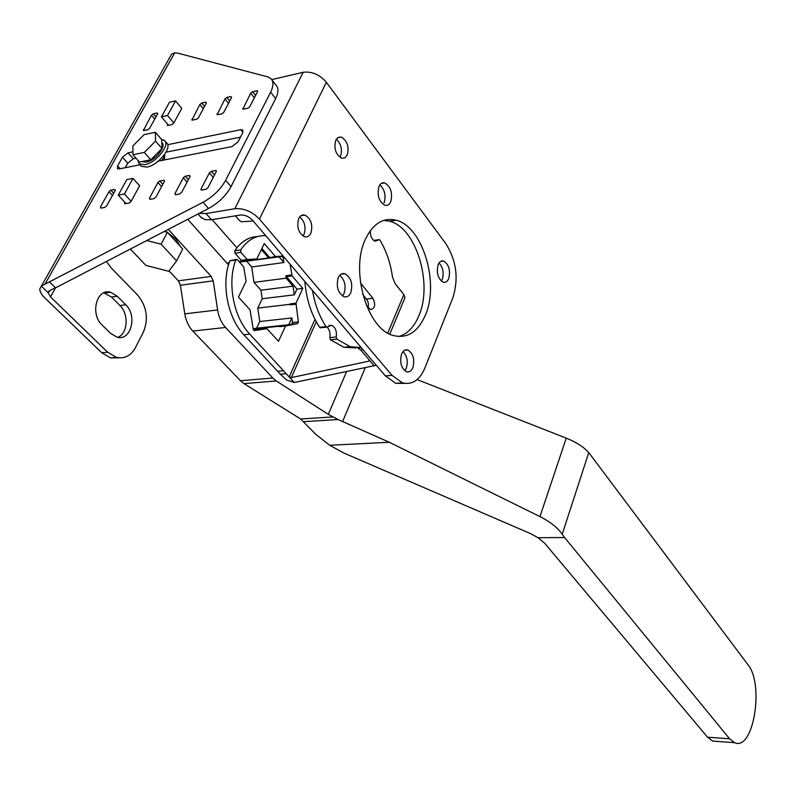 <?xml version="1.0" encoding="UTF-8"?>
<svg xmlns="http://www.w3.org/2000/svg" width="796" height="796" viewBox="0 0 796 796"><rect width="100%" height="100%" fill="white"/><g stroke="black" fill="none" stroke-linecap="round" stroke-linejoin="round"><path stroke-width="1.19" d="M167.379 232.253L182.692 248.999L176.583 260.899L161.12 244.203L167.379 232.253L164.265 231.467M130.355 249.058L145.857 265.386L168.722 271.297L176.583 260.899M161.12 244.203L146.782 240.541M165.041 231.069L167.051 232.173M167.598 232.502L175.856 239.158L180.274 246.352M417.114 379.583L566.255 438.138L539.957 516.604L389.314 442.268L329.683 445.262L315.723 434.288L300.609 418.985L243.974 383.622L240.452 380.737L192.801 331.076C188.632 326.599 185.965 320.868 184.801 313.863L180.394 285.247L178.364 280.859L169.031 270.899M180.394 285.247L213.219 280.849L211.199 276.391L168.304 229.377M278.968 256.78L283.893 262.541L283.217 257.884L281.993 256.451L239.496 262.113M246.75 261.327L251.725 266.978L253.994 282.371L260.949 290.212L262.202 298.749L257.775 308.112L259.755 321.524L256.62 328.201L253.158 328.758M261.337 249.616L268.64 257.894L275.406 256.491L264.272 243.526L256.829 258.959L238.949 261.496M229.099 262.889L226.989 263.187M238.87 261.406L247.735 260.143L241.297 260.362L247.228 259.516L256.829 258.959M290.142 303.863L289.993 304.818L290.142 303.863L295.993 303.176L298.381 321.892L297.614 323.594L285.505 326.042L278.52 341.275L266.879 328.678L254.203 330.619L253.218 329.216L250.044 309.873L238.452 297.097L246.113 281.187L243.675 266.829L237.347 259.685L235.745 260.003C226.989 282.898 233.626 317.335 249.765 334.131L243.835 334.758C228.681 318.967 221.676 287.605 228.492 264.879L229.795 260.849L236.203 259.397M295.993 303.176L302.779 288.381L292.072 275.913L290.102 264.232M275.406 256.491L283.187 256.123M247.228 259.516L240.939 252.362L234.999 253.227L234.74 250.81L236.89 247.815C242.75 240.601 249.655 236.84 257.596 236.541M265.745 235.686C255.785 235.228 247.427 239.974 240.681 249.944L240.939 252.362M283.495 370.757L277.625 371.264L280.341 374.22L286.679 380.05L294.301 382.478L249.765 334.131M277.625 371.264L243.835 334.758M294.301 382.478L376.299 365.264M314.987 319.325L289.177 376.926L291.296 377.603L368.727 361.215L369.215 359.941L374.249 365.832M361.354 347.752L357.941 348.071L360.707 349.991L369.215 359.941M373.901 240.571L379.354 239.626L379.99 240.183C386.398 250.979 390.557 263.257 392.478 277.018L395.025 283.475L403.861 294.6L405.005 297.634L404.418 299.057M378.667 239.894L375.224 241.208C371.832 239.616 370.21 236.094 370.339 230.631M312.46 290.431C314.828 304.301 319.355 316.36 326.032 326.629L326.659 327.146L331.584 325.265C335.395 327.246 336.947 331.136 336.24 336.967L336.817 339.096L350.23 346.668L361.205 347.573M360.528 283.097L372.926 298.291C375.831 304.689 375.055 308.47 370.588 309.614L366.439 305.565M320.768 327.763L319.604 327.305C311.226 314.35 306.301 299.087 304.848 281.515M356.14 347.971L343.852 347.275L330.41 339.733L329.833 337.603C330.539 333.355 329.634 329.852 327.126 327.116M362.737 294.291L367.802 301.117L368.468 304.37L368.06 307.525M241.297 260.362L234.999 253.227M229.129 262.78L226.9 263.098M236.89 247.815L212.144 219.636M163.25 158.494L164.324 158.285M235.357 215.835L239.118 220.194L241.516 221.776L253.227 221.009M213.219 280.849L217.606 309.952C218.771 317.067 221.417 322.907 225.557 327.464L272.819 378.03L276.302 380.966L328.32 414.368L338.061 419.532L303.813 421.641M187.737 219.298L228.492 264.879M389.314 442.268L338.061 419.532M717.196 741.404L712.649 741.066L707.535 737.195L544.583 543.141L537.987 537.708L564.583 537.529L729.594 738.797L734.618 742.688C753.464 751.494 764.458 684.212 747.912 664.66L588.761 452.596C583.747 446.964 576.244 442.148 566.255 438.138M537.987 537.708L530.653 533.658L343.842 453.033L329.683 445.262M539.957 516.604C549.966 521.629 557.389 527.489 562.225 534.196L564.583 537.529M260.76 329.285L253.556 330.111M279.854 326.181L253.198 329.056M288.789 324.718L291.764 324.221L292.54 322.529L291.883 317.952L288.789 324.718L256.62 328.201M291.883 317.952L259.755 321.524M289.923 304.321L257.775 308.112M294.301 294.838L296.948 289.107L285.814 275.804L286.152 278.172L293.047 286.162L294.301 294.838L262.202 298.749M296.948 289.107L302.779 288.381M283.893 262.541L251.725 266.978M286.152 278.172L253.994 282.371M293.047 286.162L260.949 290.212M268.64 257.894L239.417 262.023M269.526 257.327L261.894 248.471M139.987 164.792L119.072 168.931L117.46 168.702L117.599 165.906L122.435 157.25L128.037 152.832L132.942 151.827M167.667 144.693L240.73 129.698L242.77 130.027L242.72 132.763L238.044 141.867L232.044 146.573L158.265 161.17M240.462 137.161L166.026 152.175M136.046 158.215L133.34 158.762L127.758 163.16L122.435 157.25M174.732 52.834L45.004 284.172L203.07 202.234C213.129 196.662 220.661 189.349 225.646 180.284L270.63 92.167C273.595 86.097 273.715 81.61 270.988 78.685L267.605 76.834L177.737 53.133L174.732 52.834L171.558 54.178L41.591 285.814M216.363 171.389L215.626 170.523L216.273 170.633L216.263 171.598L207.955 187.697L205.925 189.279L201.677 190.045L201.04 189.936L201.05 188.941L209.378 172.891L211.388 171.319L214.512 174.991M215.626 170.523L211.388 171.319M151.439 115.251L153.29 113.798L157.081 112.952L157.608 113.888L149.598 128.345L147.738 129.808L143.38 130.554L151.439 115.251L154.732 119.082M115.33 190.164L114.694 189.468L115.181 190.523L106.654 205.925L104.734 207.438L100.903 208.124L100.415 207.05L108.962 191.687L110.863 190.184L113.679 193.229M114.694 189.468L110.863 190.184M181.15 107.599L181.667 108.545L173.717 123.151L171.827 124.634L167.936 125.469L167.349 125.39L167.618 124.106M139.638 185.647L138.972 184.911L139.499 185.965L131.022 201.537L129.081 203.07L125.141 203.776L124.594 203.686L124.853 202.274M199.856 104.515L201.746 103.022L205.726 102.137L206.323 103.082L198.423 117.828L196.512 119.33L191.906 120.097L199.856 104.515L203.308 108.704M164.563 181.01L163.876 180.234L164.444 181.299L156.006 197.04L154.036 198.592L150.006 199.318L149.449 198.224L157.897 182.523L159.847 180.99L162.822 184.324M163.876 180.234L159.847 180.99M224.96 98.943L226.88 97.43L230.959 96.525L231.596 97.47L223.756 112.365L221.815 113.898L217.079 114.674L224.96 98.943L228.512 103.331M190.135 176.264L189.418 175.438L190.015 176.513L181.647 192.433L179.647 193.995L175.508 194.741L174.921 193.637L183.309 177.767L185.289 176.214L188.334 179.717M189.418 175.438L185.289 176.214M250.7 93.231L252.65 91.699L256.829 90.774L257.516 90.873L257.496 91.729L249.735 106.773L247.765 108.316L242.889 109.122L250.7 93.231L254.342 97.838M119.012 357.812L110.574 357.931L101.788 352.777L44.626 297.714C41.372 294.51 39.76 291.605 39.8 288.998L41.273 286.053L45.004 284.172M117.838 337.335C127.798 333.713 129.071 314.082 119.947 305.545L111.48 297.017L103.749 292.848M101.788 352.777L107.619 352.17L50.506 296.908L48.108 292.57L50.884 289.893L55.521 287.863L49.66 282.132M271.993 79.978L275.963 85.122C278.69 88.058 278.59 92.555 275.645 98.614L231.029 186.622C226.074 195.677 218.582 202.97 208.552 208.502L55.521 287.863L50.506 296.908M125.231 167.707L127.758 163.16M107.619 352.17L116.395 357.344C124.534 359.046 130.872 355.832 135.429 347.673L143.38 332.151C148.782 318.778 146.822 306.37 137.499 294.948L111.201 267.934L106.425 261.466M125.748 304.798C137.688 315.833 130.803 341.574 116.942 337.136L110.714 333.454L102.077 324.967C89.789 313.982 96.734 287.834 110.614 292.261L117.301 296.251L125.748 304.798L119.947 305.545M448.725 278.58C447.432 281.545 445.621 282.759 443.292 282.222C437.939 278.779 436.228 272.909 438.168 264.61C439.462 261.685 441.263 260.491 443.561 261.028C448.914 264.451 450.635 270.302 448.725 278.58M441.332 281.107L442.268 279.366C444.088 272.909 443.024 267.446 439.054 262.959M271.754 79.6L303.176 72.287C311.962 71.242 319.684 74.565 326.35 82.257L445.899 243.745C456.506 260.7 458.824 278.7 452.864 297.744L424.875 368.07C419.591 380.269 412.099 385.184 402.398 382.806L395.791 383.314L385.373 375.901L392.01 375.364L402.398 382.806M303.176 72.287L234.84 208.711C243.894 208.094 252.103 211.547 259.466 219.079L392.01 375.364M365.414 239.248C373.016 223.547 383.234 217.209 396.06 220.223C422.726 226.412 439.611 283.107 425.382 315.116C417.98 332.031 407.333 338.837 393.433 335.534C367.513 329.653 349.882 271.098 365.414 239.248M335.803 140.136L338.131 137.429L341.215 137.051C347.315 140.743 349.315 146.762 347.215 155.14L344.887 157.877L341.763 158.265C335.673 154.563 333.683 148.524 335.803 140.136M298.709 218.542C300.211 215.616 302.281 214.472 304.918 215.089C311.107 218.8 313.087 224.87 310.848 233.288C309.345 236.253 307.266 237.417 304.589 236.78C298.4 233.059 296.44 226.979 298.709 218.542M401.572 354.051C403.084 350.688 405.154 349.335 407.791 349.991C413.214 353.424 414.905 359.314 412.855 367.662C411.353 371.065 409.263 372.438 406.587 371.772C401.174 368.319 399.502 362.409 401.572 354.051M338.26 277.655C339.872 274.361 342.081 273.048 344.897 273.725C351.116 277.545 353.076 283.883 350.777 292.759C349.175 296.102 346.947 297.425 344.091 296.739C337.882 292.908 335.942 286.55 338.26 277.655M379.025 186.354C380.398 183.508 382.299 182.354 384.717 182.901C390.836 186.682 392.836 192.98 390.697 201.796C389.334 204.681 387.423 205.846 384.965 205.298C378.846 201.497 376.866 195.179 379.025 186.354M199.169 213.368L206.045 213.537L211.507 219.746L240.263 215.029C244.77 214.731 248.859 216.452 252.531 220.194L385.373 375.901M234.84 208.711L206.045 213.537M164.653 154.882L164.513 159.936M404.756 383.364L395.791 383.314M398.746 336.519C407.423 333.992 414.119 327.096 418.845 315.813C433.124 283.883 416.199 227.357 389.453 221.208L383.692 220.383M340.489 156.374C342.549 149.588 341.156 143.877 336.32 139.21M302.958 236.024L304.022 234.313C306.201 227.258 304.769 221.457 299.714 216.92M404.756 370.747L406.268 368.21C408.219 361.513 407.134 355.981 403.035 351.593M342.499 295.983L344.041 293.565C346.28 286.062 344.837 279.983 339.733 275.336M384.08 202.841C386.169 195.637 384.767 189.637 379.871 184.861M211.507 219.746L205.03 219.656L200.483 216.93M168.653 125.32L161.409 116.853L169.449 102.276L175.528 100.903L181.767 108.336M173.826 122.942L167.508 115.51L161.409 116.853M167.508 115.51L175.528 100.903M126.086 203.607L118.256 195.129L124.415 193.995L132.972 178.404L139.608 185.737M131.141 201.318L124.415 193.995M118.256 195.129L126.833 179.578L132.972 178.404M161.867 160.464L162.812 159.11M161.658 160.503L163.777 157.618L164.633 154.394M165.09 141.23L166.493 142.852C172.792 147.151 158.125 165.409 146.942 167.09L141.3 166.264L140.554 165.419M137.718 160.096L139.141 163.847L144.792 164.663C155.976 162.971 170.672 144.693 164.374 140.404L161.479 139.34M161.837 142.733C166.852 146.175 155.111 160.762 146.175 162.135L141.787 161.578M155.548 141.131L155.359 132.275L161.757 139.658L161.986 148.524L150.772 159.787L144.275 152.434L155.548 141.131L161.986 148.524M155.359 132.275L144.066 134.683L132.922 145.847L132.952 154.742L139.459 162.046L150.772 159.787M144.275 152.434L132.952 154.742M211.199 276.391L178.364 280.859M242.133 260.74L248.054 259.904M229.795 260.849L235.745 260.003M280.341 374.22L286.212 373.722M360.707 349.991L363.075 349.762M403.861 294.6L387.791 333.056M319.604 327.305L326.032 326.629M329.833 337.603L336.24 336.967M330.41 339.733L336.817 339.096M368.727 361.215L369.245 359.981M291.296 377.603L316.271 321.763M234.74 250.81L240.681 249.944M346.578 371.623L328.32 414.368M365.274 367.702L342.529 421.761M333.086 416.935L300.609 418.985M243.974 383.622L276.302 380.966M272.819 378.03L240.452 380.737M192.801 331.076L225.557 327.464M217.606 309.952L184.801 313.863M729.594 738.797L707.535 737.195M588.761 452.596L562.225 534.196M260.68 329.295L266.58 328.658M279.635 326.668L285.505 326.042M280.172 326.121L286.152 325.465M291.764 324.221L297.614 323.594M298.381 321.892L292.54 322.529M295.853 304.301L289.993 304.818M286.232 276.68L292.072 275.913M285.814 275.804L291.625 274.859M283.217 257.884L284.53 257.705M283.306 256.262L281.993 256.451M270.322 257.705L276.192 256.879M372.926 298.291L366.618 299.017M242.899 132.375L240.73 129.698M133.34 158.762L128.037 152.832M48.108 292.679L41.273 286.053M203.07 202.234L208.552 208.502M231.029 186.622L225.646 180.284M270.63 92.167L275.645 98.614M111.48 297.017L117.301 296.251M255.586 95.43L252.65 91.699M256.829 90.774L257.526 91.659M243.675 109.191L242.909 108.246M120.156 168.712L117.599 165.906M183.309 177.767L187.08 182.095M175.846 194.682L174.921 193.637M229.745 100.983L226.88 97.43M230.959 96.525L231.646 97.371M217.885 114.743L217.109 113.798M161.578 186.652L157.897 182.523M150.384 199.249L149.449 198.224M204.542 106.405L201.746 103.022M205.726 102.137L206.393 102.943M192.722 120.146L191.945 119.221M125.559 203.696L124.624 202.691M168.165 125.42L167.389 124.514M108.962 191.687L112.455 195.448M101.351 208.045L100.415 207.05M155.946 116.893L153.29 113.798M157.081 112.952L157.698 113.679M144.215 130.564L143.429 129.668M209.378 172.891L213.258 177.428M201.965 189.995L201.05 188.941M259.466 219.079L326.35 82.257M241.865 260.73L247.795 259.884M405.005 297.634L389.801 334.111M320.231 327.813L326.659 327.146M328.937 325.554L331.584 325.265M343.852 347.275L350.23 346.668M734.618 742.688L712.649 741.066M282.222 256.461L283.336 256.302M270.073 257.685L275.953 256.859M373.712 240.432L378.886 239.696M48.108 292.57L49.083 290.829M110.574 357.931L116.395 357.344M104.803 293.047L110.614 292.261M197.985 213.985L201.497 217.955M396.06 220.223L389.453 221.208M341.215 137.051L337.673 137.728M304.918 215.089L300.997 215.716M443.561 261.028L440.676 261.396M407.791 349.991L404.647 350.28M344.897 273.725L341.066 274.222M384.717 182.901L381.274 183.478M141.3 166.264L139.141 163.847"/></g></svg>
